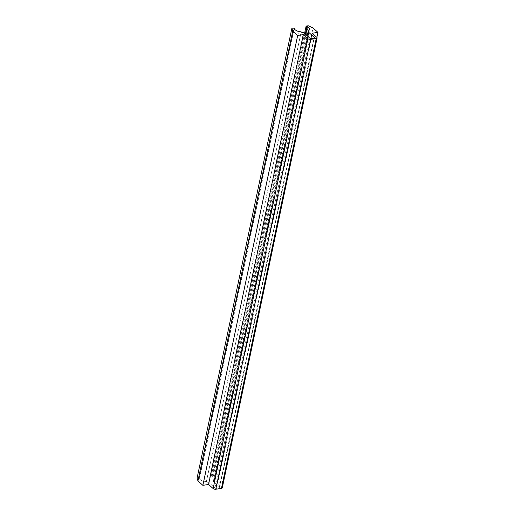 <?xml version="1.0" encoding="UTF-8"?>
<svg xmlns="http://www.w3.org/2000/svg" width="515" height="515" viewBox="0 0 515 515"><rect width="100%" height="100%" fill="white"/><g stroke="black" fill="none" stroke-linecap="round" stroke-linejoin="round"><path stroke-width="0.39" stroke-dasharray="2.58 1.93" d="M197.071 478.139L199.241 477.811A7.789 3.624 11.9 0 0 199.562 478.345L199.022 478.429A8.44 3.927 11.9 0 0 203.773 481.403L203.901 481.119A7.789 3.624 11.9 0 0 206.399 481.776L206.27 482.066A8.44 3.927 11.9 0 0 208.691 482.343L214.91 487.911A1.3 0.605 11.9 0 0 216.68 488.375L219.132 488.001A1.3 0.605 11.9 0 0 219.699 487.641A1.3 0.605 11.9 0 0 219.499 487.209L213.274 481.641A8.44 3.927 11.9 0 0 214.452 480.81L213.815 480.643A7.789 3.624 11.9 0 0 214.298 479.748A7.789 3.624 11.9 0 0 214.33 479.523L214.967 479.69A8.44 3.927 11.9 0 0 212.644 476.343L212.103 476.427A7.789 3.624 11.9 0 0 211.305 475.957L213.474 475.628L218.212 477.843L223.124 482.24L217.42 483.115L221.984 487.196A1.951 0.908 -168.1 0 1 222.287 487.84M213.474 475.628L308.279 25.75M218.212 477.843L313.017 27.965M211.305 475.957L304.565 33.424M212.103 476.427L305.318 34.099M212.644 476.343L305.755 34.492M214.967 479.69L309.766 29.812M214.33 479.523L309.045 30.089M213.815 480.643L308.453 31.57M214.452 480.81L309.251 30.932M213.274 481.641L307.223 35.805M208.691 482.343L303.496 32.464M206.27 482.066L301.075 32.188M206.399 481.776L301.146 32.2M203.901 481.119L298.706 31.248M203.773 481.403L298.571 31.531M199.022 478.429L293.827 28.557M199.562 478.345L294.245 29.04M199.241 477.811L294.046 27.932M217.42 483.115L312.225 33.237M223.124 482.24L316.867 37.402M219.499 487.209L314.144 38.078M219.132 488.001L313.938 38.123M216.68 488.375L311.485 38.503M214.91 487.911L309.715 38.033M221.984 487.196L316.783 37.318M214.298 479.748L309.103 29.87M219.699 487.641L314.504 37.762"/><path stroke-width="0.77" d="M317.092 37.968L222.287 487.84A1.951 0.908 -168.1 0 1 221.437 488.381L215.785 489.25A1.951 0.908 -168.1 0 1 213.133 488.555L208.569 484.473L202.865 485.342L197.947 480.946L197.071 478.139L291.876 28.267L294.046 27.932A7.789 3.624 11.9 0 0 294.368 28.473L293.827 28.557A8.44 3.927 11.9 0 0 298.571 31.531L298.706 31.248A7.789 3.624 11.9 0 0 301.204 31.904L301.075 32.188A8.44 3.927 11.9 0 0 303.496 32.464L309.715 38.033A1.3 0.605 11.9 0 0 311.485 38.503L313.938 38.123A1.3 0.605 11.9 0 0 314.504 37.762A1.3 0.605 11.9 0 0 314.305 37.331L308.079 31.763A8.44 3.927 11.9 0 0 309.251 30.932L308.62 30.765A7.789 3.624 11.9 0 0 309.103 29.87A7.789 3.624 11.9 0 0 309.135 29.645L309.766 29.812A8.44 3.927 11.9 0 0 307.449 26.465L306.908 26.548A7.789 3.624 11.9 0 0 306.11 26.085L308.279 25.75L313.017 27.965L317.929 32.361L312.225 33.237L316.783 37.318A1.951 0.908 -168.1 0 1 317.092 37.968A1.951 0.908 -168.1 0 1 316.236 38.509L310.584 39.372A1.951 0.908 -168.1 0 1 307.931 38.677L303.374 34.595L297.664 35.471L292.752 31.074L291.876 28.267M304.565 33.424L306.11 26.085M305.318 34.099L306.908 26.548M305.755 34.492L307.449 26.465M309.045 30.089L309.135 29.645M308.453 31.57L308.62 30.765M307.223 35.805L308.079 31.763M294.245 29.04L294.368 28.473M197.947 480.946L292.752 31.074M202.865 485.342L297.664 35.471M208.569 484.473L303.374 34.595M316.867 37.402L317.929 32.361M314.144 38.078L314.305 37.331M213.133 488.555L307.931 38.677M215.785 489.25L310.584 39.372M221.437 488.381L316.236 38.509"/></g></svg>
